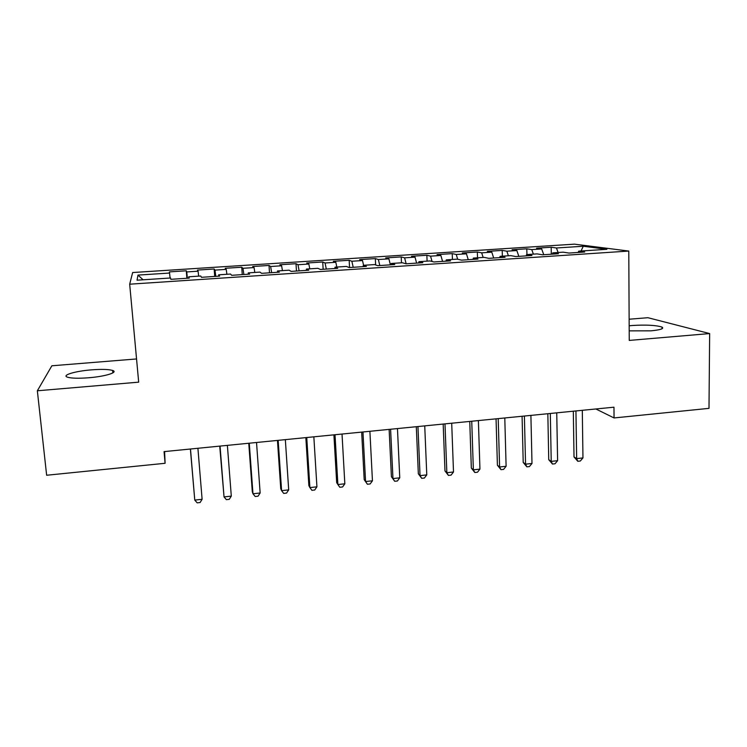 <?xml version="1.0" encoding="UTF-8"?>
<svg xmlns="http://www.w3.org/2000/svg" width="747" height="747" viewBox="0 0 747 747"><rect width="100%" height="100%" fill="white"/><g stroke="black" fill="none" stroke-linecap="round" stroke-linejoin="round"><path stroke-width="1.12" d="M88.781 377.758C105.495 376.441 118.624 372.286 112.629 370.456C108.726 369.298 101.685 369.093 91.517 369.858C75.344 371.082 61.273 375.237 67.501 377.188C71.423 378.346 78.519 378.533 88.781 377.758M629.198 330.865L650.926 330.837C660.619 329.885 664.326 328.633 662.029 327.093C656.062 325.188 646.071 324.656 632.065 325.515L629.17 325.795M136.542 358.952L51.86 365.787L37.35 390.784L46.641 475.251L165.096 463.289L164.601 451.562M574.471 244.157L132.649 272.534L129.679 284.196L628.778 251.057L574.471 244.157M628.778 251.057L629.245 340.417L709.65 333.573L647.91 317.708L629.133 319.221M581.045 251.001L583.276 246.249L556.431 247.985L551.174 247.238L536.589 248.181L541.668 248.947L531.771 249.591L526.812 248.816L512.078 249.769L516.849 250.553L506.858 251.197L502.199 250.404L487.315 251.365L491.787 252.178L481.684 252.831L477.342 252.01L462.3 252.981L466.455 253.821L456.258 254.475L452.224 253.625L437.032 254.606L440.87 255.474L430.561 256.146L426.854 255.269L411.513 256.258L415.015 257.155L404.603 257.827L401.223 256.921L385.723 257.92L388.898 258.845L378.365 259.526L375.33 258.593L359.662 259.601L362.5 260.554L351.856 261.245L349.166 260.283L333.339 261.301L335.823 262.281L325.066 262.981L322.723 261.992L306.728 263.019L308.856 264.027L297.997 264.727L296.008 263.71L279.845 264.755L281.61 265.792L270.629 266.502L269.013 265.456L252.673 266.511L254.064 267.575L242.971 268.294L241.729 267.221L225.22 268.285L226.229 269.378L215.005 270.106L214.156 268.995L197.46 270.078L198.086 271.198L186.741 271.936L186.283 270.797L169.41 271.889L170.101 278.015M583.276 246.249L606.891 249.302L578.701 251.16L578.178 252.449M143.088 279.789L137.98 275.092L137.046 280.19L170.605 277.987L170.867 279.322L189.262 278.108L188.73 276.792L200.738 276.007L201.466 277.305L219.646 276.11L218.656 274.821L230.534 274.046L231.701 275.307L249.675 274.121L248.247 272.879L259.993 272.104L261.599 273.337L279.369 272.16L277.501 270.956L289.108 270.19L291.143 271.385L308.716 270.227L306.429 269.06L317.905 268.304L320.36 269.462L337.728 268.313L335.029 267.174L346.375 266.427L349.241 267.557L366.413 266.418L363.313 265.316L374.536 264.578L377.795 265.671L394.771 264.55L391.279 263.476L402.381 262.748L406.023 263.803L422.811 262.701L418.936 261.665L429.917 260.936L433.942 261.964L450.553 260.871L446.295 259.863L457.155 259.144L461.553 260.143L477.977 259.06L473.355 258.079L484.093 257.379L488.865 258.341L505.103 257.267L500.117 256.324L510.743 255.623L515.869 256.557L531.929 255.502L526.598 254.587L537.102 253.896L542.574 254.792L558.467 253.747L552.789 252.859L563.182 252.178L568.999 253.056L584.714 252.01L578.701 251.16M137.98 275.092L169.634 273.047M186.741 271.936L187.404 278.229M198.086 271.198L198.646 276.138M215.005 270.106L215.79 276.362M226.229 269.378L226.883 274.289M188.73 276.792L188.795 278.145M242.971 268.294L243.867 274.504M254.064 267.575L254.811 272.45M218.656 274.821L218.684 276.166M270.629 266.502L271.647 272.674M281.61 265.792L282.441 270.629M248.247 272.879L248.219 274.224M297.997 264.727L299.117 270.862M308.856 264.027L309.781 268.836M277.501 270.956L277.426 272.291M325.066 262.981L326.308 269.069M335.823 262.281L336.832 267.062M306.429 269.06L306.307 270.386M351.856 261.245L353.21 267.295M362.5 260.554L363.593 265.297M335.029 267.174L334.861 268.5M378.365 259.526L379.821 265.54M388.898 258.845L390.392 264.84M363.313 265.316L363.107 266.642M404.603 257.827L406.163 263.794M415.015 257.155L416.621 263.103M391.279 263.476L391.026 264.793M430.561 256.146L432.055 261.487M440.87 255.474L442.569 261.394M418.936 261.665L418.647 262.972M456.258 254.475L457.687 259.265M466.455 253.821L468.257 259.695M446.295 259.863L445.968 261.17M481.684 252.831L483.15 257.435M491.787 252.178L493.683 258.023M473.355 258.079L472.982 259.386M506.858 251.197L508.39 255.782M516.849 250.553L518.838 256.361M500.117 256.324L499.706 257.622M531.771 249.591L533.377 254.139M541.668 248.947L543.751 254.718M526.598 254.587L526.149 255.876M556.431 247.985L558.112 252.514M552.789 252.859L552.304 254.157M709.65 333.573L708.996 408.357L614.053 417.947L613.969 407.19L164.06 451.618L165.096 463.289M37.35 390.784L138.681 382.156L129.679 284.196M595.873 408.973L614.053 417.947M551.174 247.238L551.305 254.223M526.812 248.816L526.943 254.559M502.199 250.404L502.357 256.174M477.342 252.01L477.52 257.808M452.224 253.625L452.439 259.461M426.854 255.269L427.097 261.123M401.223 256.921L401.484 262.804M375.33 258.593L375.638 264.952M349.166 260.283L349.549 267.529M322.723 261.992L323.152 269.275M296.008 263.71L296.466 271.04M269.013 265.456L269.508 272.814M241.729 267.221L242.261 274.616M214.156 268.995L214.725 276.427M186.283 270.797L186.89 278.267M573.313 411.205L574.013 456.94L576.647 458.611L575.937 410.943M582.959 457.93L580.316 461.011L577.795 461.282L576.647 458.611L582.959 457.93L582.305 410.318M577.795 461.282L574.013 456.94M547.831 413.717L548.737 459.676L551.23 461.375L550.306 413.474M557.607 460.684L555.002 463.775L552.463 464.046L551.23 461.375L557.607 460.684L556.739 412.839M552.463 464.046L548.737 459.676M522.078 416.266L523.208 462.44L525.552 464.167L524.394 416.032M531.995 463.467L529.427 466.567L526.859 466.847L525.552 464.167L531.995 463.467L530.902 415.388M526.859 466.847L523.208 462.44M496.055 418.834L497.409 465.232L499.594 466.978L498.212 418.619M506.111 466.277L503.59 469.387L500.985 469.667L499.594 466.978L506.111 466.277L504.785 417.965M500.985 469.667L497.409 465.232M469.76 421.429L471.329 468.052L473.365 469.835L471.74 421.233M479.947 469.116L477.464 472.235L474.84 472.524L473.365 469.835L479.947 469.116L478.388 420.58M474.84 472.524L471.329 468.052M443.176 424.053L444.979 470.909L446.855 472.711L444.988 423.876M453.504 471.992L451.067 475.12L448.415 475.409L446.855 472.711L453.504 471.992L451.702 423.213M448.415 475.409L444.979 470.909M416.303 426.705L418.339 473.785L420.047 475.624L417.947 426.546M426.78 474.896L424.38 478.033L421.7 478.323L420.047 475.624L426.78 474.896L424.735 425.874M421.7 478.323L418.339 473.785M389.131 429.385L391.409 476.698L392.959 478.566L390.597 429.245M399.757 477.828L397.413 480.984L394.696 481.273L392.959 478.566L399.757 477.828L397.46 428.563M394.696 481.273L391.409 476.698M361.669 432.102L364.191 479.649L365.572 481.535L362.958 431.971M372.445 480.797L370.148 483.953L367.403 484.252L365.572 481.535L372.445 480.797L369.896 431.29M367.403 484.252L364.191 479.649M333.909 434.838L336.682 482.627L337.887 484.551L335.011 434.735M344.834 483.795L342.584 486.969L339.81 487.268L337.887 484.551L344.834 483.795L342.023 434.044M305.84 437.611L308.866 485.634L309.893 487.586L306.746 437.527M316.924 486.82L314.711 490.013L311.91 490.312L309.893 487.586L316.924 486.82L313.843 436.827M277.454 440.413L280.741 488.678L281.591 490.658L278.173 440.347M288.697 489.892L286.54 493.085L283.701 493.393L281.591 490.658L288.697 489.892L285.345 439.638M248.76 443.251L252.309 491.759L252.972 493.767L249.274 443.195M260.152 492.992L258.051 496.195L255.185 496.512L252.972 493.767L260.152 492.992L256.529 442.485M219.73 446.118L224.035 496.914L220.048 446.09M231.299 496.12L229.245 499.341L226.35 499.659L224.035 496.914L231.299 496.12L227.377 445.361M190.382 449.012L194.762 500.088L190.485 449.003M202.11 499.295L200.112 502.526L197.18 502.843L194.762 500.088L202.11 499.295L197.908 448.275M112.862 372.884L112.629 370.456M662.029 328.773L662.029 327.093"/></g></svg>
